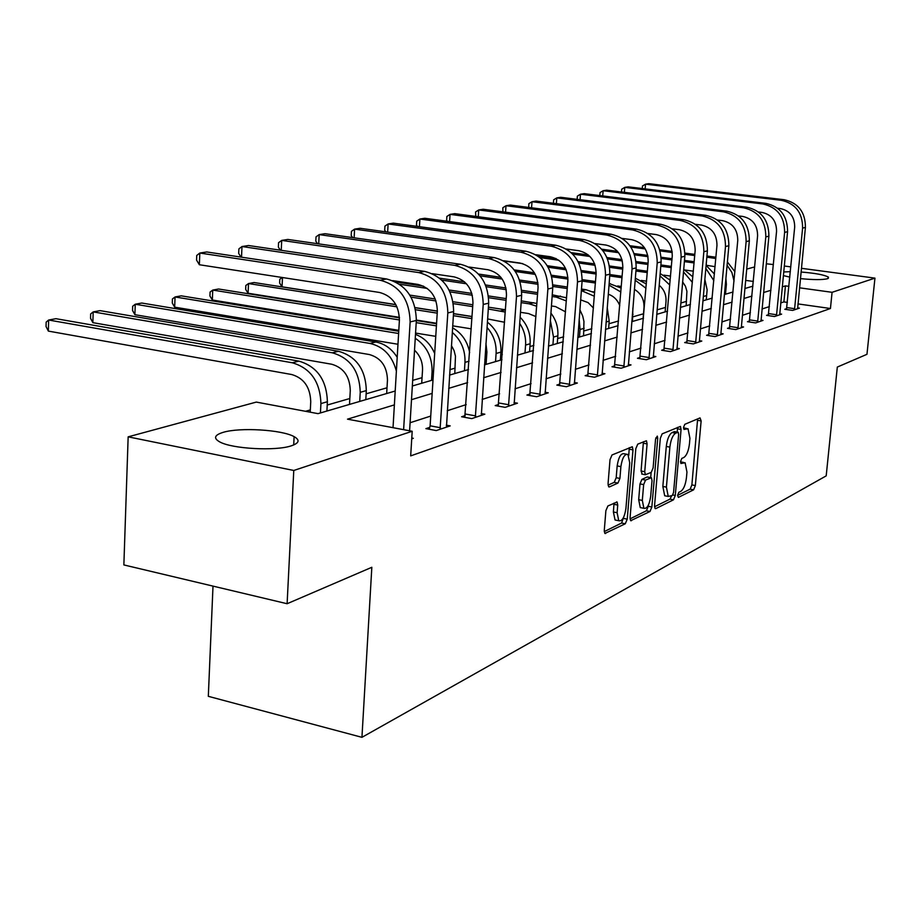 <?xml version="1.0" encoding="UTF-8"?>
<svg xmlns="http://www.w3.org/2000/svg" width="921" height="921" viewBox="0 0 921 921"><rect width="100%" height="100%" fill="white"/><g stroke="black" fill="none" stroke-linecap="round" stroke-linejoin="round"><path stroke-width="1.38" d="M677.58 495.36L678.374 497.398L693.617 489.822L695.355 485.551L701.134 420.92L700.041 417.904L684.798 424.316L683.543 427.332L683.969 429.439L688.022 428.737L689.933 438.315L689.461 443.772C688.563 450.945 686.675 455.527 683.796 457.518L681.793 458.428L680.55 461.456L680.953 463.516L685.12 462.733L686.951 472.082L686.467 477.504C685.581 484.642 683.693 489.247 680.826 491.33L678.823 492.309L677.58 495.36L690.14 489.166L691.878 484.907L697.634 418.917M223.078 432.375C239.794 427.171 282.079 429.716 294.121 436.646C300.154 440.065 299.221 443.116 291.335 445.81C275.736 451.232 232.23 448.895 219.82 441.953C213.246 438.281 214.34 435.092 223.078 432.375M783.679 271.994L790.368 271.649M801.051 272.017C815.419 273.192 824.548 274.895 828.428 277.14L827.484 278.741C822.407 279.926 813.381 279.88 800.407 278.614M607.895 505.963L605.88 510.683L604.28 530.45L604.89 533.443L625.29 523.773L627.236 519.145L632.98 449.885L632.313 446.754L612.028 454.962L610.013 459.637L608.056 483.755L608.712 486.852L609.437 486.921L617.933 483.076L619.925 478.436L620.892 466.625C622.251 457.852 624.599 453.8 627.938 454.444L629.711 462.779L625.923 508.473C624.519 517.383 622.135 521.47 618.751 520.722L617.116 512.721L617.738 505.065L617.116 502.037L607.895 505.963M801.42 268.299L874.95 278.13L866.96 354.309L837.316 367.065L826.195 475.869L361.941 737.33L371.831 567.29L287.11 603.727L293.776 470.47L128.157 436.842L256.314 402.086L318.021 413.644L395.201 391.022M874.95 278.13L832.077 292.314L799.509 287.812M394.372 404.895L347.505 419.159L412.194 431.27L410.685 455.883L830.443 308.512L832.077 292.314M412.194 431.27L293.776 470.47M654.555 505.664L655.13 508.576L655.775 508.622L673.493 499.815L675.289 495.44L681.068 429.451L680.446 426.411L662.187 433.837L660.322 438.258L654.555 505.664M649.996 511.489L630.655 520.699L630.068 517.74L635.812 448.677L637.758 444.129L646.438 440.779L647.083 443.887L644.735 471.702L645.356 474.729L651.239 472.381L653.116 467.903L655.556 439.19L657.283 436.117L657.732 438.269L651.861 506.999L649.996 511.489L646.392 510.787L630.045 518.868M213.004 586.113L208.319 696.322L361.941 737.33M830.443 308.512L797.943 303.907M787.397 302.41L783.898 301.915L780.709 302.94M769.403 306.601L762.012 308.984M750.419 312.726L742.453 315.304M730.56 319.15L721.96 321.924M709.769 325.873L700.478 328.878M687.952 332.918L677.937 336.165M665.066 340.321L654.244 343.821M641.004 348.103L629.308 351.88M615.677 356.289L603.036 360.376M589.003 364.912L575.314 369.333M560.843 374.007L546.015 378.807M531.083 383.631L515.012 388.823M499.596 393.808L482.144 399.449M466.199 404.607L447.238 410.731M430.729 416.073L410.098 422.739M786.649 308.673L784.796 309.283L792.659 310.412L799.416 308.132L797.563 307.867M768.482 314.717L766.548 315.35L774.549 316.525L781.618 314.142L779.673 313.854M749.498 321.026L747.472 321.705L755.623 322.903L763.002 320.416L760.965 320.117M729.628 327.634L727.509 328.337L735.81 329.58L743.546 326.978L741.405 326.656L741.463 327.68M708.825 334.553L706.603 335.29L715.064 336.579L723.158 333.851L720.913 333.506L720.982 334.588M687.008 341.806L684.671 342.577L693.294 343.913L701.79 341.058L699.442 340.689L699.511 341.818M664.099 349.427L661.658 350.233L670.442 351.626L679.364 348.61L676.889 348.23M640.037 357.429L637.459 358.281L646.427 359.72L655.81 356.554L653.196 356.139M614.71 365.856L611.993 366.754L621.134 368.239L631.023 364.912L628.272 364.474M588.012 374.732L585.157 375.676L594.494 377.23L604.913 373.719L602.012 373.235M559.853 384.092L556.837 385.093L566.357 386.716L577.363 383.009L574.301 382.491M530.093 393.992L526.904 395.051L536.621 396.732L548.26 392.818L545.013 392.254M498.595 404.469L495.21 405.585L505.145 407.347L517.464 403.191L514.033 402.592M465.197 415.567L461.605 416.764L471.759 418.606L484.837 414.197L481.188 413.541M429.727 427.367L425.905 428.633L436.289 430.568L450.185 425.882L446.305 425.168M411.779 438.005L413.333 438.304L411.722 438.845M706.626 295.572L703.345 296.516M686.525 301.374L680.803 303.021M665.503 307.441L657.099 309.859M643.503 313.785L632.842 316.859M618.532 320.992L609 323.743M591.823 328.693L583.972 330.961M563.652 336.821L557.654 338.56M533.858 345.421L529.943 346.549M502.325 354.516L500.725 354.976M486.426 359.109L484.849 359.558M455.135 368.135L449.885 369.643M422.048 377.679L412.677 380.385M387.004 387.787L366.132 393.808M349.83 398.517L327.208 405.044M310.331 409.914L305.519 411.296M725.541 293.638L724.539 293.488M766.272 263.786L773.398 264.557M784.255 266.008L790.828 266.883M287.11 603.727L123.863 564.93L128.157 436.842M746.724 269.093L754.69 266.929M789.838 277.106L783.334 275.598M753.343 281.435L745.688 280.387M412.343 386.003L433.008 379.936M449.54 375.089L468.524 369.528M484.492 364.843L501.968 359.731M517.395 355.195L533.489 350.487M548.432 346.1L563.272 341.749M577.755 337.512L591.455 333.494M605.488 329.373L618.152 325.666M631.783 321.671L643.48 318.24M656.719 314.36L667.552 311.183M680.423 307.418L690.439 304.471M702.965 300.81L712.255 298.082M724.447 294.513L733.047 291.992M744.928 288.503L752.894 286.166M788.952 286.362L785.44 285.878L782.251 286.845M770.946 290.276L763.567 292.533M751.973 296.055L744.007 298.485M732.126 302.1L723.526 304.713M711.323 308.431L702.044 311.252M689.518 315.063L679.491 318.113M666.62 322.039L655.798 325.332M642.559 329.361L630.862 332.918M617.231 337.063L604.579 340.92M590.534 345.191L576.845 349.358M562.374 353.768L547.535 358.281M532.603 362.828L516.508 367.721M501.082 372.418L483.617 377.737M467.661 382.595L448.677 388.374M432.156 393.394L411.503 399.679M783.898 301.915L785.44 285.878M683.739 462.48L680.527 461.789M686.686 428.495L683.52 427.828M677.223 432.099L677.511 427.39M654.532 506.769L669.958 499.136L671.605 495.866M672.318 495.51L673.573 492.447L678.65 434.39L678.224 432.271L675.692 433.158C672.733 435.115 670.799 439.766 669.878 447.111L666.413 487.117L668.243 496.442L672.318 495.51M674.713 431.696L677.844 432.237M666.182 496.051L664.686 495.763L662.844 486.449L666.286 446.466C667.207 439.121 669.153 434.482 672.111 432.525L674.276 431.615M642.225 474.142L641.085 471.022L643.422 441.746M651.135 472.427L650.698 477.573M648.361 505.169L648.257 506.297L651.861 506.999M642.317 500.402L643.894 508.3C647.095 508.922 649.351 504.938 650.687 496.361L652.022 480.704L651.423 477.711L645.552 480.083L643.652 484.596L642.317 500.402L638.679 499.689L640.268 507.586L641.684 507.862M650.917 477.608L647.164 476.974L650.79 477.654M638.679 499.689L640.003 483.905L641.902 479.392L647.164 476.974M646.392 510.787L648.257 506.297M616.621 520.296L615.044 519.985L613.398 511.984L614.031 503.073M626.464 454.168L624.231 453.765C620.869 453.109 618.521 457.173 617.162 465.934L620.892 466.625M608.056 485.137L614.215 482.374L616.195 477.723L617.162 465.934M628.767 455.423L629.262 447.698M604.268 531.601L621.606 523.036L623.655 517.222M725.483 294.202L726.381 284.37L725.898 278.476M715.064 266.676L706.119 265.236M629.918 245.723L644.447 247.657M659.793 249.718L672.134 251.364M684.948 253.079L694.825 254.392M706.937 256.015L715.905 257.212M630.804 246.978L645.253 248.912M660.138 250.915L672.261 252.538M684.948 254.231L694.722 255.543M706.833 257.166L715.79 258.513M727.095 265.248L731.896 272.512L734.049 281.032M727.394 261.978L734.9 271.707M797.609 308.754L805.415 227.418L802.605 228.086L794.501 309.79M786.453 309.525L794.685 227.107C794.685 216.919 789.953 210.748 780.49 208.583L777.623 208.238M642.259 188.552L642.467 185.984L645.529 184.177L781.273 200.294C795.502 203.506 802.617 212.774 802.605 228.086M645.149 188.897L645.529 184.177L648.775 183.67L784.151 199.719C798.346 202.919 805.426 212.152 805.415 227.418M786.891 307.602L794.742 308.719M706.246 299.843L707.132 289.804L704.864 279.385M693.352 271.177L685.247 270.06M601.643 249.177L617.473 251.329M634.178 253.586L647.785 255.428M661.186 257.247L672.019 258.709M684.487 260.401L694.181 261.714M602.771 250.535L618.567 252.676M634.627 254.852L648.016 256.671M661.243 258.467L671.916 259.918M684.384 261.61L694.077 262.922M705.843 268.356L713.821 280.594M706.108 265.421L714.408 274.009M686.145 305.737L686.916 291.301L685.443 286.258L682.622 281.884M670.546 276.081L663.799 275.149M571.216 252.642L588.369 254.99M607.008 257.558L622.009 259.618M636.089 261.541L648.05 263.187M660.887 264.949L671.363 266.388M572.701 254.104L589.947 256.475M607.572 258.893L622.354 260.931M636.204 262.83L647.947 264.454M660.771 266.215L671.259 267.654M683.497 271.879L692.373 282.379M683.716 269.254L692.857 276.876M779.719 314.775L787.559 231.689L784.623 232.391L776.472 315.868M768.275 315.604L776.553 231.378C776.541 220.971 771.717 214.651 762.081 212.44L758.524 212.003M621.479 191.982L621.698 189.219L624.783 187.377L762.876 203.955C777.359 207.26 784.611 216.746 784.623 232.391M624.38 192.328L624.783 187.377L628.168 186.859L765.881 203.357C780.317 206.649 787.547 216.09 787.559 231.689M768.736 313.612L776.725 314.775M761.022 321.084L768.885 236.156L765.812 236.893L757.638 322.223M749.28 321.97L757.592 235.845C757.569 225.196 752.653 218.738 742.833 216.458L738.515 215.928M599.79 195.574L600.02 192.604L603.117 190.728L743.627 207.801C758.386 211.185 765.777 220.89 765.812 236.893M602.714 195.931L603.117 190.728L606.651 190.186L746.77 207.167C761.483 210.552 768.851 220.211 768.885 236.156M749.752 319.909L757.891 321.095M665.123 311.897L666.01 301.42C666.355 294.835 664.076 289.447 659.171 285.268M646.554 281.193L641.304 280.445M538.014 256.026L556.065 258.536M578.1 261.599L594.644 263.901M609.529 265.973L622.815 267.827M636.031 269.669L647.382 271.246M540.167 257.638L558.84 260.24M578.814 263.026L595.139 265.306M609.725 267.343L622.7 269.151M635.927 270.993L647.267 272.57M659.966 275.816L669.774 285.026M660.161 273.502L670.189 280.191M643.123 318.344L644.009 307.626C644.274 299.521 641.074 293.431 634.419 289.378M621.307 286.5L617.657 285.971M547.247 265.72L565.517 268.299M581.37 270.532L596.163 272.628M609.84 274.55L622.124 276.288M504.144 261.011L522.737 263.636M548.156 267.24L566.196 269.795M581.658 271.983L596.094 274.021M609.737 275.955L622.02 277.693M635.168 280.203L645.966 288.273M635.329 278.234L646.323 283.933M632.9 308.028L632.462 321.475M619.764 305.576C617.496 299.878 613.674 296.09 608.286 294.213M594.69 292.015L592.756 291.738M514.183 269.888L534.387 272.777M551.46 275.229L567.923 277.589M582.176 279.627L595.507 281.538M609.138 283.495L621.18 288.089M515.346 271.511L535.308 274.377M551.863 276.761L567.958 279.075M582.084 281.101L595.392 283.012M609.011 285.119L620.858 292.015M726.773 211.151L723.492 211.807L580.483 194.227L584.179 193.652L726.773 211.151C741.762 214.628 749.291 224.517 749.337 240.83L741.405 326.644M723.492 211.807C738.515 215.295 746.068 225.219 746.125 241.601L737.917 328.878M729.397 328.624L737.756 240.519C737.709 229.628 732.69 223.02 722.686 220.672L717.528 220.027M577.122 199.327L577.363 196.127L580.483 194.227L580.069 199.696M729.893 326.483L738.182 327.726M705.831 215.33L702.389 216.021L556.802 197.888L560.67 197.29L705.831 215.33C721.108 218.899 728.787 229.03 728.868 245.723L720.913 333.517M702.389 216.021C717.701 219.601 725.403 229.766 725.495 246.529L717.263 335.831M708.583 335.589L716.964 245.412C716.906 234.268 711.783 227.499 701.583 225.092L695.505 224.321M553.406 203.276L553.659 199.822L556.802 197.888L556.376 203.645M709.089 333.379L717.54 334.657M683.877 219.705L680.251 220.43L532.004 201.722L536.057 201.089L683.877 219.705C699.442 223.377 707.282 233.761 707.397 250.857L699.43 340.735M680.251 220.43C695.873 224.114 703.736 234.544 703.851 251.709L695.608 343.142M686.744 342.9L695.159 250.547C695.079 239.138 689.841 232.196 679.456 229.72L672.342 228.811M528.723 207.432L528.85 203.691L532.004 201.722L531.567 207.801M687.285 340.597L695.896 341.933M676.97 349.416L684.844 256.245L681.126 257.143L672.871 350.797M663.834 350.579L672.261 255.946C672.157 244.249 666.816 237.123 656.213 234.579L647.958 233.508M502.901 211.818L502.843 207.743L506.009 205.728L657.007 225.058C672.94 228.857 680.976 239.552 681.126 257.143M505.56 212.164L506.009 205.728L510.257 205.072L660.818 224.298C676.693 228.086 684.706 238.735 684.844 256.245M664.398 348.184L673.17 349.566M653.288 357.406L661.14 261.921L657.226 262.853L648.983 358.856M639.75 358.649L648.177 261.622C648.05 249.626 642.593 242.315 631.783 239.69L622.262 238.435M475.812 216.423L475.547 212.003L478.724 209.953L632.577 229.928C648.821 233.842 657.041 244.813 657.226 262.853M478.275 216.746L478.724 209.953L483.18 209.263L636.572 229.133C652.77 233.025 660.956 243.961 661.14 261.921M640.337 356.162L649.282 357.59M628.364 365.81L636.181 267.884L632.059 268.874L623.828 367.341M614.399 367.145L622.826 267.585C622.677 255.29 617.093 247.784 606.064 245.067L595.116 243.605M447.353 221.282L446.627 220.326L446.869 216.47L450.058 214.374L606.858 235.062C623.436 239.092 631.829 250.362 632.059 268.874M449.598 221.581L450.058 214.374L454.744 213.649L611.072 234.222C627.592 238.24 635.962 249.453 636.181 267.884M615.021 364.543L624.139 366.028M602.115 374.663L609.875 274.182L605.523 275.218L597.326 376.275M587.69 376.102L596.106 273.882C595.922 261.253 590.211 253.54 578.952 250.742L566.403 249.027M417.432 226.416L416.476 225.127L416.706 221.178L419.895 219.037L579.735 240.462C596.658 244.629 605.258 256.211 605.523 275.218M419.423 226.693L419.895 219.037L424.834 218.277L584.179 239.575C601.045 243.72 609.61 255.255 609.875 274.182M588.335 373.385L597.648 374.928M574.405 383.999L582.107 280.813L577.513 281.918L569.362 385.703M559.496 385.554L567.889 280.537C567.681 267.551 561.833 259.618 550.332 256.729L535.964 254.737M385.899 231.85L384.702 230.181L384.932 226.129L388.121 223.953L551.115 246.172C568.395 250.477 577.191 262.393 577.513 281.918M387.649 232.092L388.121 223.953L393.325 223.147L555.812 245.239C573.035 249.522 581.796 261.38 582.107 280.813M560.187 382.722L569.696 384.322M545.14 393.866L552.75 287.836L547.88 288.998L539.798 395.673M529.713 395.535L538.06 287.559C537.818 274.216 531.82 266.054 520.077 263.061L503.637 260.735M352.651 237.606L351.2 235.511L351.419 231.355L354.597 229.122L520.849 252.204C538.497 256.66 547.511 268.92 547.88 288.998M354.125 237.814L354.597 229.122L360.088 228.281L525.81 251.214C543.402 255.647 552.381 267.85 552.75 287.836M530.438 392.576L540.143 394.246M514.16 404.307L521.654 295.273L516.508 296.504L508.507 406.219M498.18 406.115L506.469 295.008C506.182 281.273 500.034 272.858 488.049 269.761L469.192 267.044M317.538 243.708L315.799 241.152L316.018 236.87L319.184 234.602L488.798 258.594C506.838 263.21 516.071 275.84 516.508 296.504M318.712 243.869L319.184 234.602L324.986 233.704L494.059 257.546C512.041 262.128 521.24 274.711 521.654 295.273M498.952 403.007L508.864 404.756M481.326 415.383L488.683 303.159L483.214 304.471L475.328 417.409M464.76 417.34L472.957 302.894C472.623 288.757 466.325 280.076 454.065 276.864L432.375 273.675M280.387 250.201L278.361 247.104L278.568 242.707L281.711 240.393L454.801 265.375C473.244 270.152 482.719 283.184 483.214 304.471M281.239 250.328L281.711 240.393L287.859 239.437L460.396 264.258C478.77 269.013 488.199 281.976 488.683 303.159M465.566 414.07L475.697 415.901M446.455 427.137L453.639 311.54L447.825 312.933L440.077 429.29M429.255 429.255L430.119 425.813L437.337 311.286C436.957 296.712 430.498 287.755 417.961 284.416L392.772 280.629M241.014 257.109L238.677 253.425L238.884 248.9L241.993 246.529L418.687 272.57C437.544 277.543 447.249 290.99 447.825 312.933M241.521 257.189L241.993 246.529L248.52 245.516L424.627 271.384C443.415 276.323 453.086 289.712 453.639 311.54M430.119 425.813L440.468 427.735M607.227 307.591L609.207 321.13L608.631 328.463M593.446 308.017L588.07 302.595L580.644 299.855M478.506 274.055L500.909 277.325M519.605 280.042L537.922 282.712M552.842 284.877L567.405 287.007M581.473 289.056L585.998 289.712L594.632 292.705M480.06 275.828L502.198 279.063M520.135 281.676L538.071 284.301M552.819 286.454L567.29 288.561M581.358 290.61L594.356 296.251M579.159 319.23L580.046 329.476L579.47 337.005M579.885 309.767L582.705 316.053L583.949 321.441L583.592 335.797M565.529 311.839L555.547 306.578L551.403 305.945M439.593 278.165L464.518 281.861M485.574 284.969L505.974 287.997M521.677 290.322L537.691 292.682M552.232 294.835L566.588 297.805M441.781 280.111L466.452 283.772M486.276 286.719L506.274 289.689M521.747 291.98L537.565 294.329M552.105 296.493L556.261 297.103L566.346 300.971M550.344 320.37L553.509 337.063L552.934 344.788M550.873 313.082C556.019 319.771 558.345 327.358 557.85 335.82L557.274 343.51M535.953 316.605L528.504 313.543L520.446 312.3M395.754 281.964L423.533 286.155M449.103 290L471.851 293.431M488.498 295.94L506.216 298.611M521.263 300.868L536.908 303.458M399.576 284.255L427.263 288.434M450.012 291.876L472.335 295.25M488.671 297.713L506.09 300.35M521.136 302.618L529.207 303.838L536.701 306.221M519.663 323.363C524.061 329.937 526.018 337.167 525.569 345.053L524.993 352.973M520.1 317.238C527.273 324.491 530.611 333.333 530.139 343.752L529.575 351.638M504.57 322.258L487.612 318.931M472.047 316.502L453.512 313.601M437.348 311.079L415.152 307.614M395.834 304.586L282.045 286.811L279.616 283.023L279.8 279.259L282.298 277.497M409.845 295.111L435.276 299.014M453.086 301.743L472.83 304.77M488.406 307.154L505.445 309.767M411.042 297.126L436.001 300.971M453.374 303.642L472.703 306.612M488.28 309.007L505.284 312.069M282.494 277.532L282.045 286.811M486.069 364.382L486.91 351.972L485.943 343.556M487.036 327.439C493.541 334.818 496.569 343.498 496.097 353.48L495.533 361.608M487.393 322.143C496.81 329.614 501.323 339.596 500.932 352.098L500.368 360.192M471.23 328.843L452.718 325.85M436.577 323.283L416.361 320.059M399.438 317.354L248.083 293.246L245.665 289.355L245.838 285.487L248.52 283.553L396.963 306.831M248.083 293.246L248.52 283.553L254.081 282.54L395.903 304.713M415.187 307.718L437.337 311.183M453.5 313.716L472.036 316.605M415.624 309.755L437.222 313.14M453.374 315.673L471.909 318.608M454.778 373.558L455.469 356.231L454.076 350.636L451.44 345.559M452.292 332.4C461.156 340.183 465.381 350.176 464.978 362.379L464.437 370.726M435.76 336.349L415.567 333.068M398.805 330.34L212.337 300.016L209.93 296.021L210.092 292.049L212.751 290.08L399.426 319.944M212.337 300.016L212.751 290.08L218.611 289.01L399.449 317.849M416.338 320.543L436.542 323.766M416.211 322.638L436.416 325.861M452.591 327.841C461.755 333.091 467.442 341.323 469.652 352.547M421.703 383.251L422.52 370.15C422.774 362.183 420.114 355.541 414.519 350.199M415.256 338.26C426.699 345.962 432.306 357.141 432.076 371.785L431.535 380.373M397.976 344.258L174.668 307.165L172.273 303.032L172.423 298.968L175.048 296.965L398.62 333.494M174.668 307.165L175.048 296.965L181.23 295.837L398.758 331.261M415.486 334.404C424.155 337.673 430.556 344.04 434.677 353.491M386.67 393.52L387.465 380.039C387.05 366.385 381.018 357.878 369.344 354.539L134.903 314.694L132.52 310.435L132.67 306.256L135.249 304.229L369.966 343.441C383.447 346.572 392.242 355.794 396.387 371.128M134.903 314.694L135.249 304.229L141.776 303.032L375.803 341.99C384.587 343.66 391.724 348.771 397.204 357.302M349.508 404.411L350.279 390.539C349.819 376.47 343.625 367.698 331.71 364.232L92.86 322.661L90.523 318.263L90.649 313.969L93.182 311.897L332.308 352.812C350.245 357.981 359.547 371.163 360.238 392.334L359.731 401.418M92.86 322.661L93.182 311.897L100.09 310.642L338.502 351.269C356.369 356.415 365.637 369.517 366.316 390.596L365.81 399.633M310.216 412.182L310.745 401.694C310.227 387.2 303.884 378.14 291.715 374.525L48.364 331.1L46.05 326.552L46.165 322.143L48.64 320.024L292.291 362.77C310.607 368.147 320.151 381.755 320.922 403.582L320.439 412.942M48.364 331.1L48.64 320.024L55.951 318.689L298.876 361.124C317.123 366.477 326.633 380.005 327.392 401.729L326.897 411.042M386.555 278.971L380.223 280.237L199.822 253.033L206.753 251.963L386.555 278.971C405.77 284.105 415.705 297.932 416.338 320.462L409.603 430.786M380.223 280.237C399.507 285.406 409.488 299.302 410.133 321.936L403.617 429.67M393.025 427.689L399.403 320.22C398.977 305.185 392.346 295.929 379.521 292.464L199.362 264.741L196.564 260.125L196.749 255.462L199.822 253.033L199.362 264.741M680.527 462.1L683.347 462.618M683.532 428.127L686.341 428.61M697.634 420.321L701.134 420.92M691.878 484.907L695.355 485.551M690.14 489.166L693.617 489.822M677.511 428.818L681.068 429.451M672.825 494.98L675.289 495.44M669.958 499.136L673.493 499.815M655.027 508.473L655.775 508.622M672.111 432.525L675.692 433.158M666.286 446.466L669.878 447.111M662.844 486.449L666.413 487.117M630.551 520.584L631.357 520.745M643.422 443.231L647.083 443.887M641.085 471.022L644.735 471.702M655.787 437.924L657.732 438.269M641.902 479.392L645.552 480.083M640.003 483.905L643.652 484.596M614.031 504.34L617.738 505.065M613.398 511.984L617.116 512.721M616.195 477.723L619.925 478.436M614.215 482.374L617.933 483.076M608.62 486.76L609.437 486.921M629.273 449.206L632.98 449.885M623.552 518.408L627.236 519.145M621.606 523.036L625.29 523.773M604.786 533.34L605.661 533.512M715.893 257.396L713.326 258.041M784.151 199.719L781.273 200.294M765.881 203.357L762.876 203.955M746.77 207.167L743.627 207.801M633.049 314.314L632.359 314.51M610.312 283.656L609.103 283.967M749.337 240.83L746.125 241.601M728.868 245.723L725.495 246.529M707.397 250.857L703.851 251.709M660.818 224.298L657.007 225.058M636.572 229.133L632.577 229.928M611.072 234.222L606.858 235.062M584.179 239.575L579.735 240.462M555.812 245.239L551.115 246.172M525.81 251.214L520.849 252.204M494.059 257.546L488.798 258.594M460.396 264.258L454.801 265.375M424.627 271.384L418.687 272.57M609.207 321.13L606.076 322.028M585.998 289.712L581.991 290.702M584.179 328.29L580.046 329.476M560.463 296.055L556.261 297.103M557.85 335.82L553.509 337.063M533.627 302.733L529.207 303.838M530.139 343.752L525.569 345.053M505.387 309.767L500.713 310.918M500.932 352.098L496.097 353.48M471.943 318.079L470.689 318.39M469.077 361.205L464.978 362.379M433.549 371.37L432.076 371.785M375.803 341.99L369.966 343.441M366.316 390.596L360.238 392.334M338.502 351.269L332.308 352.812M327.392 401.729L320.922 403.582M298.876 361.124L292.291 362.77M416.338 320.462L410.133 321.936M294.121 436.646L293.707 444.958M828.428 277.14L828.301 278.395M674.656 431.638L677.914 432.214M664.686 495.763L668.243 496.442M641.718 474.039L645.356 474.729M640.268 507.586L643.894 508.3M616.529 501.922L617.116 502.037M615.044 519.985L618.751 520.722"/></g></svg>
